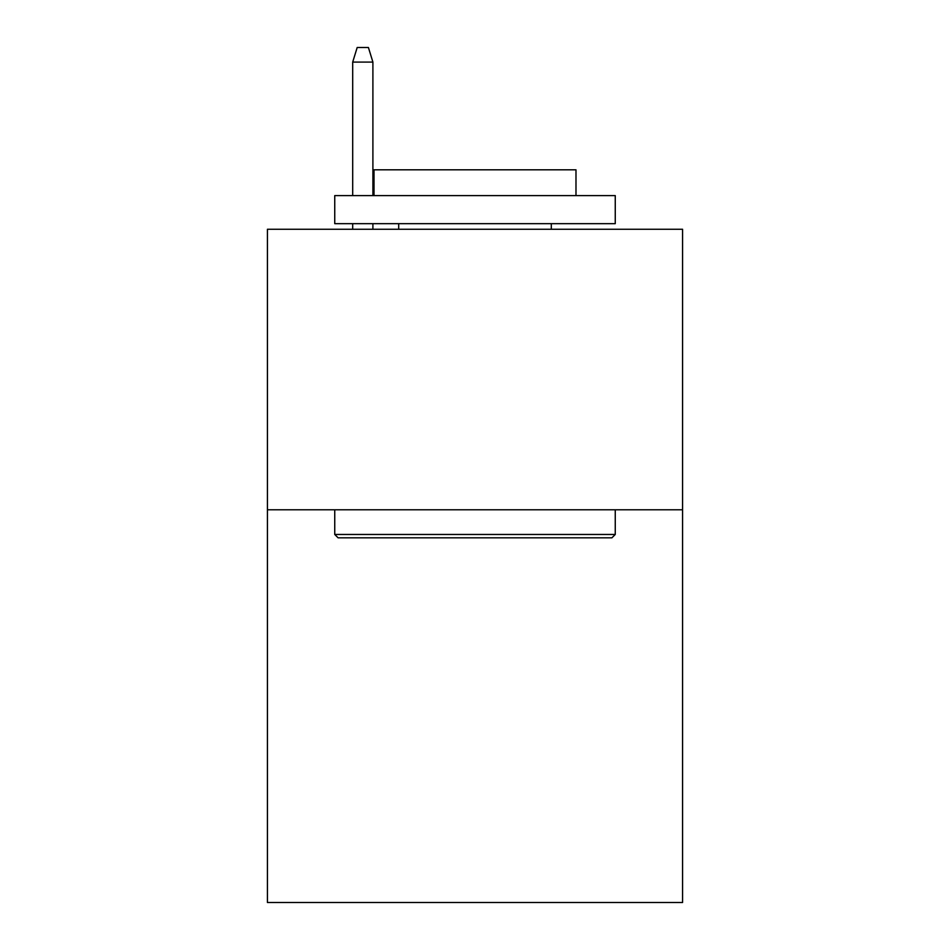 <?xml version="1.0" encoding="UTF-8"?>
<svg xmlns="http://www.w3.org/2000/svg" width="950" height="950" viewBox="0 0 950 950"><rect width="100%" height="100%" fill="white"/><g stroke="black" fill="none" stroke-linecap="round" stroke-linejoin="round"><path stroke-width="1.43" d="M682.575 509.782L682.575 902.5L267.425 902.5L267.425 229.271L682.575 229.271L682.575 509.782L267.425 509.782M338.105 537.831L334.744 534.47L615.256 534.47L611.895 537.831L338.105 537.831M615.256 195.605L615.256 223.666L334.744 223.666L334.744 195.605L615.256 195.605M374.015 195.605L374.015 169.801L575.985 169.801L575.985 195.605M615.256 509.782L615.256 534.47M334.744 509.782L334.744 534.47M551.297 223.666L551.297 229.271M398.703 223.666L398.703 229.271M372.899 195.605L372.899 62.083L352.699 62.083L352.699 195.605M352.699 223.666L352.699 229.271M372.899 223.666L372.899 229.271M352.699 62.083L357.188 47.5L368.41 47.5L372.899 62.083"/></g></svg>
